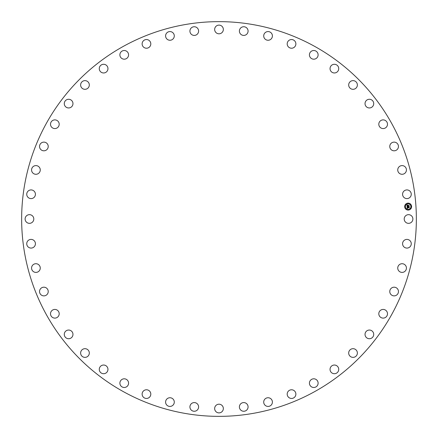 <?xml version="1.0" encoding="UTF-8"?>
<svg xmlns="http://www.w3.org/2000/svg" width="438" height="438" viewBox="0 0 438 438"><rect width="100%" height="100%" fill="white"/><g stroke="black" fill="none" stroke-linecap="round" stroke-linejoin="round"><path stroke-width="0.66" d="M404.734 216.919A4.342 4.342 0 0 1 410.625 215.189A4.342 4.342 0 0 1 412.355 221.081A4.342 4.342 0 0 1 406.459 222.811A4.342 4.342 0 0 1 404.734 216.919M124.381 392.196A197.357 197.357 0 0 1 45.804 124.381A197.357 197.357 0 0 1 313.619 45.804A197.357 197.357 0 0 1 392.196 313.619A197.357 197.357 0 0 1 124.381 392.196M34.586 196.821A4.342 4.342 0 0 1 28.519 197.768A4.342 4.342 0 0 1 27.572 191.696A4.342 4.342 0 0 1 33.638 190.754A4.342 4.342 0 0 1 34.586 196.821M398.941 265.061A4.342 4.342 0 0 1 405.079 264.913A4.342 4.342 0 0 1 405.227 271.056A4.342 4.342 0 0 1 399.084 271.199A4.342 4.342 0 0 1 398.941 265.061M39.059 172.939A4.342 4.342 0 0 1 32.921 173.087A4.342 4.342 0 0 1 32.773 166.944A4.342 4.342 0 0 1 38.916 166.801A4.342 4.342 0 0 1 39.059 172.939M391.391 288.155A4.342 4.342 0 0 1 397.496 288.812A4.342 4.342 0 0 1 396.839 294.916A4.342 4.342 0 0 1 390.734 294.259A4.342 4.342 0 0 1 391.391 288.155M46.609 149.845A4.342 4.342 0 0 1 40.504 149.188A4.342 4.342 0 0 1 41.161 143.084A4.342 4.342 0 0 1 47.266 143.741A4.342 4.342 0 0 1 46.609 149.845M380.89 310.06A4.342 4.342 0 0 1 386.858 311.511A4.342 4.342 0 0 1 385.407 317.479A4.342 4.342 0 0 1 379.439 316.028A4.342 4.342 0 0 1 380.89 310.06M57.11 127.94A4.342 4.342 0 0 1 51.142 126.489A4.342 4.342 0 0 1 52.593 120.521A4.342 4.342 0 0 1 58.561 121.972A4.342 4.342 0 0 1 57.11 127.94M367.619 330.416A4.342 4.342 0 0 1 373.346 332.628A4.342 4.342 0 0 1 371.128 338.355A4.342 4.342 0 0 1 365.401 336.143A4.342 4.342 0 0 1 367.619 330.416M70.381 107.584A4.342 4.342 0 0 1 64.654 105.372A4.342 4.342 0 0 1 66.872 99.645A4.342 4.342 0 0 1 72.599 101.857A4.342 4.342 0 0 1 70.381 107.584M351.802 348.862A4.342 4.342 0 0 1 357.194 351.802A4.342 4.342 0 0 1 354.249 357.194A4.342 4.342 0 0 1 348.862 354.249A4.342 4.342 0 0 1 351.802 348.862M86.198 89.138A4.342 4.342 0 0 1 80.806 86.198A4.342 4.342 0 0 1 83.751 80.806A4.342 4.342 0 0 1 89.138 83.751A4.342 4.342 0 0 1 86.198 89.138M333.718 365.084A4.342 4.342 0 0 1 338.678 368.703A4.342 4.342 0 0 1 335.054 373.663A4.342 4.342 0 0 1 330.093 370.044A4.342 4.342 0 0 1 333.718 365.084M104.282 72.916A4.342 4.342 0 0 1 99.322 69.297A4.342 4.342 0 0 1 102.946 64.337A4.342 4.342 0 0 1 107.907 67.956A4.342 4.342 0 0 1 104.282 72.916M313.668 378.804A4.342 4.342 0 0 1 318.114 383.047A4.342 4.342 0 0 1 313.871 387.488A4.342 4.342 0 0 1 309.431 383.25A4.342 4.342 0 0 1 313.668 378.804M124.332 59.196A4.342 4.342 0 0 1 119.886 54.953A4.342 4.342 0 0 1 124.129 50.512A4.342 4.342 0 0 1 128.569 54.75A4.342 4.342 0 0 1 124.332 59.196M291.998 389.798A4.342 4.342 0 0 1 295.853 394.578A4.342 4.342 0 0 1 291.067 398.432A4.342 4.342 0 0 1 287.219 393.647A4.342 4.342 0 0 1 291.998 389.798M146.002 48.202A4.342 4.342 0 0 1 142.147 43.422A4.342 4.342 0 0 1 146.933 39.568A4.342 4.342 0 0 1 150.781 44.353A4.342 4.342 0 0 1 146.002 48.202M269.08 397.863A4.342 4.342 0 0 1 272.277 403.108A4.342 4.342 0 0 1 267.032 406.305A4.342 4.342 0 0 1 263.835 401.06A4.342 4.342 0 0 1 269.08 397.863M168.92 40.137A4.342 4.342 0 0 1 165.723 34.892A4.342 4.342 0 0 1 170.968 31.695A4.342 4.342 0 0 1 174.165 36.94A4.342 4.342 0 0 1 168.92 40.137M245.307 402.872A4.342 4.342 0 0 1 247.788 408.49A4.342 4.342 0 0 1 242.176 410.97A4.342 4.342 0 0 1 239.69 405.353A4.342 4.342 0 0 1 245.307 402.872M192.693 35.128A4.342 4.342 0 0 1 190.212 29.51A4.342 4.342 0 0 1 195.824 27.03A4.342 4.342 0 0 1 198.31 32.647A4.342 4.342 0 0 1 192.693 35.128M221.081 404.734A4.342 4.342 0 0 1 222.811 410.625A4.342 4.342 0 0 1 216.919 412.355A4.342 4.342 0 0 1 215.189 406.459A4.342 4.342 0 0 1 221.081 404.734M216.919 33.266A4.342 4.342 0 0 1 215.189 27.375A4.342 4.342 0 0 1 221.081 25.645A4.342 4.342 0 0 1 222.811 31.541A4.342 4.342 0 0 1 216.919 33.266M196.821 403.414A4.342 4.342 0 0 1 197.768 409.481A4.342 4.342 0 0 1 191.696 410.428A4.342 4.342 0 0 1 190.754 404.362A4.342 4.342 0 0 1 196.821 403.414M241.179 34.586A4.342 4.342 0 0 1 240.232 28.519A4.342 4.342 0 0 1 246.304 27.572A4.342 4.342 0 0 1 247.246 33.638A4.342 4.342 0 0 1 241.179 34.586M172.939 398.941A4.342 4.342 0 0 1 173.087 405.079A4.342 4.342 0 0 1 166.944 405.227A4.342 4.342 0 0 1 166.801 399.084A4.342 4.342 0 0 1 172.939 398.941M265.061 39.059A4.342 4.342 0 0 1 264.913 32.921A4.342 4.342 0 0 1 271.056 32.773A4.342 4.342 0 0 1 271.199 38.916A4.342 4.342 0 0 1 265.061 39.059M149.845 391.391A4.342 4.342 0 0 1 149.188 397.496A4.342 4.342 0 0 1 143.084 396.839A4.342 4.342 0 0 1 143.741 390.734A4.342 4.342 0 0 1 149.845 391.391M288.155 46.609A4.342 4.342 0 0 1 288.812 40.504A4.342 4.342 0 0 1 294.916 41.161A4.342 4.342 0 0 1 294.259 47.266A4.342 4.342 0 0 1 288.155 46.609M127.94 380.89A4.342 4.342 0 0 1 126.489 386.858A4.342 4.342 0 0 1 120.521 385.407A4.342 4.342 0 0 1 121.972 379.439A4.342 4.342 0 0 1 127.94 380.89M310.06 57.11A4.342 4.342 0 0 1 311.511 51.142A4.342 4.342 0 0 1 317.479 52.593A4.342 4.342 0 0 1 316.028 58.561A4.342 4.342 0 0 1 310.06 57.11M107.584 367.619A4.342 4.342 0 0 1 105.372 373.346A4.342 4.342 0 0 1 99.645 371.128A4.342 4.342 0 0 1 101.857 365.401A4.342 4.342 0 0 1 107.584 367.619M330.416 70.381A4.342 4.342 0 0 1 332.628 64.654A4.342 4.342 0 0 1 338.355 66.872A4.342 4.342 0 0 1 336.143 72.599A4.342 4.342 0 0 1 330.416 70.381M89.138 351.802A4.342 4.342 0 0 1 86.198 357.194A4.342 4.342 0 0 1 80.806 354.249A4.342 4.342 0 0 1 83.751 348.862A4.342 4.342 0 0 1 89.138 351.802M348.862 86.198A4.342 4.342 0 0 1 351.802 80.806A4.342 4.342 0 0 1 357.194 83.751A4.342 4.342 0 0 1 354.249 89.138A4.342 4.342 0 0 1 348.862 86.198M72.916 333.718A4.342 4.342 0 0 1 69.297 338.678A4.342 4.342 0 0 1 64.337 335.054A4.342 4.342 0 0 1 67.956 330.093A4.342 4.342 0 0 1 72.916 333.718M365.084 104.282A4.342 4.342 0 0 1 368.703 99.322A4.342 4.342 0 0 1 373.663 102.946A4.342 4.342 0 0 1 370.044 107.907A4.342 4.342 0 0 1 365.084 104.282M59.196 313.668A4.342 4.342 0 0 1 54.953 318.114A4.342 4.342 0 0 1 50.512 313.871A4.342 4.342 0 0 1 54.75 309.431A4.342 4.342 0 0 1 59.196 313.668M378.804 124.332A4.342 4.342 0 0 1 383.047 119.886A4.342 4.342 0 0 1 387.488 124.129A4.342 4.342 0 0 1 383.25 128.569A4.342 4.342 0 0 1 378.804 124.332M48.202 291.998A4.342 4.342 0 0 1 43.422 295.853A4.342 4.342 0 0 1 39.568 291.067A4.342 4.342 0 0 1 44.353 287.219A4.342 4.342 0 0 1 48.202 291.998M389.798 146.002A4.342 4.342 0 0 1 394.578 142.147A4.342 4.342 0 0 1 398.432 146.933A4.342 4.342 0 0 1 393.647 150.781A4.342 4.342 0 0 1 389.798 146.002M40.137 269.08A4.342 4.342 0 0 1 34.892 272.277A4.342 4.342 0 0 1 31.695 267.032A4.342 4.342 0 0 1 36.94 263.835A4.342 4.342 0 0 1 40.137 269.08M397.863 168.92A4.342 4.342 0 0 1 403.108 165.723A4.342 4.342 0 0 1 406.305 170.968A4.342 4.342 0 0 1 401.06 174.165A4.342 4.342 0 0 1 397.863 168.92M35.128 245.307A4.342 4.342 0 0 1 29.51 247.788A4.342 4.342 0 0 1 27.03 242.176A4.342 4.342 0 0 1 32.647 239.69A4.342 4.342 0 0 1 35.128 245.307M402.872 192.693A4.342 4.342 0 0 1 408.49 190.212A4.342 4.342 0 0 1 410.97 195.824A4.342 4.342 0 0 1 405.353 198.31A4.342 4.342 0 0 1 402.872 192.693M33.266 221.081A4.342 4.342 0 0 1 27.375 222.811A4.342 4.342 0 0 1 25.645 216.919A4.342 4.342 0 0 1 31.541 215.189A4.342 4.342 0 0 1 33.266 221.081M403.414 241.179A4.342 4.342 0 0 1 409.481 240.232A4.342 4.342 0 0 1 410.428 246.304A4.342 4.342 0 0 1 404.362 247.246A4.342 4.342 0 0 1 403.414 241.179M407.909 203.139A3.477 3.477 0 0 1 411.605 206.375A3.477 3.477 0 0 1 408.364 210.07A3.477 3.477 0 0 1 404.668 206.829A3.477 3.477 0 0 1 407.909 203.139M407.959 203.873A2.737 2.737 0 0 1 410.866 206.424A2.737 2.737 0 0 1 408.315 209.337A2.737 2.737 0 0 1 405.407 206.78A2.737 2.737 0 0 1 407.959 203.873M407.121 206.681L407.57 206.862L407.285 207.415L409.081 207.136L409.125 207.826L407.428 207.727L407.701 208.154L407.313 207.732L407.69 208.236L407.236 208.483L407.121 206.681M407.22 206.588L407.636 206.802L407.22 206.588M407.439 206.982L407.4 207.3L409.196 206.944L409.245 207.716L409.158 207.026L407.362 207.349L407.439 206.982M406.99 204.957L407.455 205.176L407.181 206.013L407.893 205.969L407.258 205.915L407.345 205.296L407.296 205.876L407.882 205.838L407.597 205.384L408.232 205.34L408.019 205.959L408.966 205.701L409.015 206.446L407.088 206.533L406.99 204.957M407.126 204.874L407.554 205.077L407.126 204.874M408.298 205.225L407.619 205.312L408.298 205.225M408.139 205.822L409.097 205.493L409.158 206.369L409.065 205.581L408.101 205.86L408.117 205.51L408.139 205.822M405.024 206.594L405.051 207.015L405.024 206.594M407.92 203.292L407.948 203.714L407.92 203.292M405.785 204.343L405.812 204.765L405.785 204.343M411.222 206.189L411.249 206.61L411.222 206.189M410.171 204.059L410.198 204.48L410.171 204.059M408.353 209.911L408.325 209.49L408.353 209.911M406.103 209.15L406.075 208.729L406.103 209.15M410.483 208.86L410.455 208.439L410.483 208.86"/></g></svg>
